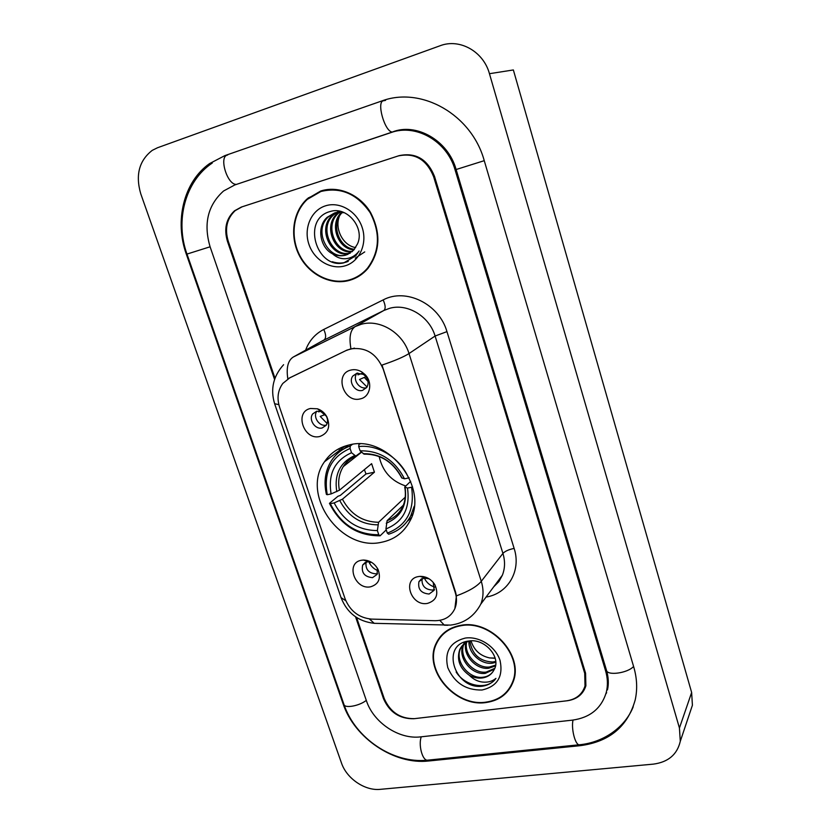<?xml version="1.0" encoding="UTF-8"?>
<svg xmlns="http://www.w3.org/2000/svg" width="831" height="831" viewBox="0 0 831 831"><rect width="100%" height="100%" fill="white"/><g stroke="black" fill="none" stroke-linecap="round" stroke-linejoin="round"><path stroke-width="1.25" d="M349.041 444.99C338.529 447.494 330.343 453.082 324.485 461.766C300.406 494.819 340.855 551.753 381.387 542.3C394.091 539.745 403.534 532.806 409.693 521.452C429.762 487.485 387.537 434.125 349.041 444.99M370.564 586.811C354.608 590.187 345.197 562.556 361.62 560.239L363.5 560.052C369.899 560.291 374.76 563.449 378.074 569.515C381.221 578.521 378.718 584.286 370.564 586.811M371.384 562.223L367.198 561.818L362.69 564.997C361.111 572.632 364.394 576.849 372.517 577.659L377.118 574.377L377.347 568.165M319.925 436.452C303.866 440.866 293.966 411.781 310.503 408.478L317.442 408.8C321.441 410.161 324.557 412.789 326.791 416.674C330.759 426.48 328.474 433.076 319.925 436.452M316.621 411.283L312.736 413.88C308.197 419.52 315.25 429.97 322.231 427.955L326.23 425.243C327.954 422.491 327.985 419.458 326.323 416.154L320.766 411.48L316.621 411.283M427.477 603.399C410.95 606.713 401.685 578.781 418.668 576.537L420.081 576.371C426.293 576.35 431.216 579.124 434.852 584.712C438.934 594.321 436.483 600.543 427.477 603.399M429.097 578.812L423.893 578.002L418.949 581.648C417.671 589.2 421.068 593.324 429.128 594.02L434.166 590.27L433.252 582.448M360.415 398.859C343.733 403.617 333.792 373.67 350.962 370.044C354.65 369.182 358.275 369.826 361.828 371.976L364.986 374.542C373.088 382.385 370.262 396.958 360.415 398.859M356.915 373.212L352.791 376.048C348.147 381.969 355.336 392.544 362.524 390.393L366.783 387.423C368.943 383.527 368.445 379.684 365.256 375.903L363.376 374.376L356.915 373.212M377.503 573.504L376.214 573.857C368.684 573.338 365.297 569.422 366.066 562.12M366.554 561.102L367.001 560.437M326.344 425.077C319.488 427.051 312.508 416.892 316.84 411.231M434.478 589.428L432.494 590.062C424.984 589.615 421.514 585.782 422.055 578.573M422.667 577.223L423.135 576.537M366.616 387.672L366.471 387.703C359.314 389.843 352.178 379.351 356.8 373.451L356.987 373.192M346.465 350.422L350.485 348.947C365.63 346.766 376.536 353.487 383.216 369.12L455.253 592.534C457.029 598.247 456.894 603.597 454.869 608.593C451.088 616.592 444.46 620.632 434.997 620.715L371.561 619.105C359.013 617.869 350.215 611.159 345.145 598.964L279.611 407.315C276.765 398.226 277.834 390.258 282.831 383.423L289.853 377.773L347.057 350.059L354.473 348.116M308.53 197.716L307.418 198.838M356.572 617.475L384.223 698.539C390.248 712.177 400.355 718.877 414.534 718.649L566.597 700.824C576.112 699.401 582.251 694.436 585.014 685.949L584.712 673.297L433.595 176.598C426.542 159.407 414.773 152.509 398.267 155.927L242.101 206.815L235.246 210.586C226.905 218.428 224.557 228.598 228.213 241.104L274.978 378.219M420.673 736.868L572.559 720.124C590.145 717.6 601.374 708.396 606.246 692.524C608.001 685.502 607.762 678.21 605.539 670.669L455.076 169.856C447.14 141.291 416.061 123.414 391.048 132.565L234.737 184.981L223.549 191.005C207.812 205.174 203.325 223.778 210.098 246.797L366.429 700.782C373.503 722.596 398.963 739.663 420.673 736.868M653.374 764.125C668.228 762.141 677.203 754.527 680.288 741.294L679.436 728.008L489.449 73.699C483.497 51.491 459.636 38.122 440.087 45.757L157.537 147.741L152.27 150.349C139.13 160.549 135.297 175.05 140.771 193.852L341.489 763.035C346.662 778.585 364.986 791.06 380.369 789.336L653.374 764.125M689.917 712.666L692.41 705.249L691.641 692.493L513.361 69.949L489.449 73.699M580.443 745.646C609.455 741.74 627.706 726.502 635.196 699.941C637.533 689.346 637.055 678.408 633.783 667.116L484.255 160.695C471.717 114.543 421.213 85.905 381.336 101.133L224.858 155.626L209.516 163.624C183.661 181.792 174.323 220.994 186.352 254.255L343.068 703.722C354.401 738.084 394.268 765.05 428.796 760.978L580.443 745.646L580.942 744.597M400.064 130.342L398.89 130.696M605.872 693.895L606.651 692.67M320.735 191.016L307.117 198.931C292.554 212.165 289.479 236.939 299.544 255.938C309.506 274.988 331.112 285.646 349.612 280.338C356.696 278.281 362.731 274.386 367.728 268.642C380.234 251.793 381.159 233.044 370.491 212.383C359.688 194.35 338.29 185.271 320.735 191.016M322.854 190.403L317.982 192.553M461.122 625.276C449.218 627.343 440.877 633.419 436.088 643.495C422.917 669.62 455.035 707.524 486.093 702.527C499.452 700.564 508.479 693.656 513.153 681.773C524.06 655.347 490.913 619.386 461.122 625.276M441.012 635.829L439.267 638.769M287.827 378.894C286.144 367.676 287.973 360.374 293.322 356.998L355.325 326.51L361.205 324.298C379.788 318.813 402.89 332.826 409.008 353.559C403.783 356.904 394.787 360.747 382 365.079L455.575 592.139L456.416 595.858L454.869 608.593M436.607 642.83L437.106 641.428M308.789 198.121L309.87 197.103M288.783 378.334L347.057 350.059M355.554 616.799L383.475 698.642C389.5 712.271 399.597 718.971 413.776 718.732L567.448 700.73C576.974 699.297 583.123 694.321 585.886 685.814L585.575 673.183L434.488 176.328C427.435 159.116 415.656 152.218 399.14 155.646L241.322 207.064L234.477 210.835C226.136 218.667 223.799 228.837 227.445 241.343L274.552 379.414M509.216 688.598L511.356 685.907M352.635 278.894L356.852 277.409M356.613 276.993L361.329 274.583M328.141 189.447L324.111 190.496M349.467 279.881C356.457 277.845 362.43 274.001 367.375 268.33C379.767 251.658 380.681 233.096 370.138 212.653C357.06 193.82 340.648 186.767 320.891 191.483L307.387 199.336C292.979 212.435 289.946 236.949 299.918 255.74C309.776 274.604 331.154 285.137 349.467 279.881M354.006 249.799C337.812 249.435 328.661 223.809 341.676 212.269M354.473 249.248C338.892 248.22 330.281 223.882 342.372 212.341M352.012 251.772C334.664 254.317 322.636 226.209 337.054 213.796L338.965 212.227M339.526 211.843L340.295 211.354M352.531 251.315C335.402 253.102 324.142 225.533 338.269 213.37L339.64 212.196M349.809 253.341C331.964 259.168 316.486 228.982 332.171 215.52L336.358 212.559M336.939 212.258L339.671 211.219M350.381 252.977C332.608 257.963 318.034 228.276 333.408 215.084L337.002 212.435M337.583 212.123L339.36 211.313M332.493 253.787C336.919 255.906 341.364 256.343 345.821 255.096L353.684 250.162L357.527 243.836C364.986 227.632 346.88 206.15 330.468 211.438C301.061 218.646 316.424 269.576 343.816 262.856L355.689 255.875L359.096 251.004C355.606 255.668 351.087 258.233 345.53 258.721C340.762 259.002 336.42 257.361 332.493 253.787C320.091 247.794 316.227 226.821 327.206 217.275L334.415 213.048L344.127 212.622M348.033 254.276L346.496 254.805C328.557 261.059 312.549 230.488 328.463 216.829L334.446 213.037M334.488 213.027L335.651 212.622M355.678 247.565C343.12 245.737 334.436 229.055 339.328 216.434M325.523 205.828C311.168 210.264 303.512 228.203 308.831 244.023C313.931 259.906 330.696 270.117 344.938 265.878C359.252 261.879 367.551 244.065 362.274 227.819C357.205 211.5 339.806 201.154 325.523 205.828M348.272 261.35C343.317 263.489 337.968 263.614 332.223 261.713M364.736 251.907L355.284 258.119M510.961 685.679L512.789 682.75M485.969 702.133C499.182 700.19 508.105 693.355 512.737 681.617C523.54 655.451 490.737 619.853 461.247 625.67C449.457 627.727 441.199 633.741 436.472 643.724C423.446 669.578 455.232 707.077 485.969 702.133M495.806 662.4L491.983 663.242C480.858 664.53 468.123 653.114 468.954 641.085M495.754 661.434L492.804 662.006C479.705 661.445 472.039 654.413 469.806 640.909M495.494 665.932L488.649 668.269C476.121 669.9 462.368 655.067 465.931 642.55M495.65 665.091L489.49 667.013C477.326 668.54 463.781 654.62 466.638 642.145M494.414 669.121L485.273 673.38C471.447 675.291 457.06 657.217 463.283 644.773L463.428 644.451M463.771 643.755L464.913 641.906M494.767 668.342L486.125 672.092C472.507 673.972 458.213 656.407 464.01 643.942M464.321 643.225L465.028 641.864M469.349 675.323C473.577 677.597 477.867 678.48 482.229 677.971C487.631 677.172 491.526 674.523 493.926 670.035C501.779 657.84 485.075 638.27 469.1 640.981C440.523 643.89 453.84 688.276 480.734 686.364L482.105 686.24C488.005 685.419 492.617 682.802 495.93 678.376C492.274 681.441 487.683 682.656 482.167 682.022C477.441 681.378 473.161 679.145 469.349 675.323C459.751 668.342 456.531 659.814 459.688 649.717C461.61 645.521 464.809 642.592 469.307 640.95M493.167 671.375C490.695 674.865 487.205 676.829 482.707 677.255C468.819 679.156 454.349 660.977 460.592 648.471L466.69 641.397M495.214 658.297L489.677 657.934C480.173 655.877 473.961 650.185 471.032 640.846M489.677 657.934L495.151 658.09M465.256 638.073C450.101 642.041 444.273 651.899 447.784 667.636C454.443 682.874 465.869 690.332 482.042 690.01C497.343 686.427 503.357 676.631 500.085 660.614C495.723 646.539 479.238 635.923 465.256 638.073M443.411 633.399L441.344 636.12M495.93 678.376C487.807 690.571 465.235 686.572 456.157 672.019M357.797 373.057L357.984 374.854L361.599 373.503M365.952 376.692L359.501 379.507L367.053 386.986M364.539 377.627L368.029 381.491M426.345 577.981L424.651 578.729C426.895 582.926 430.271 585.72 434.779 587.122M318.709 411.896L320.226 411.324M325.212 414.534L320.226 416.424L327.113 423.498M325.222 414.544L326.292 416.102M371.228 562.172L369.411 562.94C371.332 566.555 374.158 569.142 377.876 570.71M379.154 456.489C382.468 471.312 391.297 481.139 405.642 485.948M386.249 529.856L380.11 535.808L378.759 534.728C357.164 534.769 341.011 524.434 330.312 503.69L334.176 502.911C343.805 521.255 358.203 530.469 377.378 530.562L378.583 522.284L405.237 497.187M350.09 448.46L350.267 445.998C342.341 448.813 336.088 453.664 331.507 460.54C325.253 470.523 323.56 481.814 326.406 494.403L327.269 494.715C323.363 472.382 330.967 456.957 350.09 448.46L351.513 452.739C334.644 460.384 327.85 474.106 331.133 493.915L339.412 490.228L371.623 463.667L374.428 472.185L342.424 499.192L334.176 502.911M361.392 451.991L355.793 456.063L351.513 452.739M330.312 503.69L329.45 503.357L337.937 496.284L340.305 495.411L366.004 473.95L364.362 469.65M407.47 521.089L411.366 517.775M348.251 445.177L344.429 448.574M412.54 486.852L411.574 487.246C414.929 510.203 406.847 525.493 387.329 533.118L388.659 534.208C398.444 531.123 405.788 525.036 410.691 515.947L414.212 506.235M329.45 503.357C340.585 525.109 357.475 535.922 380.11 535.808M350.267 445.998L352.365 444.388M387.329 533.118L385.948 528.942C403.128 521.993 410.317 508.375 407.491 488.077L411.574 487.246M377.378 530.562L378.759 534.728M331.133 493.915L327.269 494.715M407.491 488.077L404.728 487.028L410.68 481.305M403.326 505.196L387.121 520.642L385.948 528.942M359.034 443.951L358.691 446.559C378.074 444.19 400.262 458.058 408.572 477.97L409.143 477.732M360.072 443.972L358.857 444.086M408.572 477.97L404.479 478.812C394.528 459.782 379.736 450.454 360.114 450.849L358.691 446.559M360.114 450.849L364.082 454.152C380.515 453.965 393.084 461.891 401.757 477.929L404.479 478.812M364.082 454.152L364.851 454.1M366.004 473.95L374.428 472.185M289.853 377.773L290.497 377.388M633.586 666.452C627.8 673.141 607.212 675.987 606.485 670.285C608.521 677.348 608.853 683.892 607.471 689.907M580.256 744.68L579.01 744.805C574.959 744.254 571.063 728.153 573.037 720.072M428.609 760.064L427.082 760.22C422.127 759.804 418.336 744.576 421.255 736.806M212.3 163.001C184.96 181.262 174.957 221.004 186.985 254.078L343.972 704.48C344.626 708.635 359.553 705.914 366.284 700.367M186.985 254.078L210.098 246.786M227.601 155.044C218.615 156.114 227.019 184.617 236.212 184.389L236.482 184.399M383.61 100.738C376.142 101.143 384.576 131.61 392.253 132.056L392.533 132.098M484.244 160.674L456.126 169.524L606.485 670.285M691.641 692.493L679.436 728.008M429.461 759.97L428.796 760.978M343.515 703.182L343.068 703.722M186.975 254.047L186.352 254.255M385.542 100.395L381.336 101.133M606.194 669.329L605.539 670.669M456.115 169.493L455.076 169.856M305.621 350.173C309.111 340.793 315.167 333.885 323.768 329.45L383.153 299.918C405.84 287.63 439.163 303.928 446.953 331.631L514.129 548.408C508.821 549.509 505.092 551.171 502.921 553.404L435.091 336.036C429.367 316.289 407.356 303.024 389.51 308.353L383.86 310.482L321.69 341.261M514.129 548.408C521.536 570.855 507.855 593.781 486.073 597.053M493.874 586.603L502.36 575.229C505.051 568.383 505.238 561.102 502.921 553.404L481.274 581.326C483.746 589.387 483.59 596.97 480.827 604.075L502.36 575.229L498.932 581.565L493.759 586.759M350.931 348.667C348.885 337.126 350.35 329.741 355.325 326.51L383.86 310.482C385.781 308.737 385.553 305.216 383.153 299.918M456.416 595.858C468.611 591.392 476.89 586.551 481.274 581.326L409.008 353.559L435.091 336.036L446.953 331.631M345.821 600.74L341.032 597.582L274.677 403.887M283.61 364.695C273.243 376.183 270.252 389.188 274.625 403.71L278.842 404.655M369.369 618.95L374.21 623.323L378.063 623.427M439.796 620.362L444.367 625.203L447.899 625.265M293.322 356.998L324.132 339.9C326.23 338.092 326.116 334.602 323.768 329.45M338.903 448.698L339.484 450.423M342.424 499.192C350.599 514.316 362.659 522.013 378.583 522.284M355.917 456.063C350.599 458.297 346.402 461.807 343.296 466.596C339.017 473.577 337.729 481.45 339.412 490.228M386.259 523.218C401.113 516.955 407.398 505.009 405.102 487.371M339.796 500.615C348.334 516.539 360.976 524.621 377.71 524.849M354.702 455.554C340.097 462.337 334.114 474.376 336.773 491.64M387.121 520.642C393.728 518.253 398.745 513.963 402.162 507.772C405.237 501.789 406.099 494.902 404.749 487.122M402.1 478.147C393.312 461.693 380.369 453.539 363.282 453.674M345.312 446.008L324.485 461.766M365.225 562.494L362.69 564.997M316.663 411.272L312.736 413.88M421.307 578.978L418.949 581.648M356.8 373.451L352.791 376.048M363.376 374.376L361.828 371.976M365.256 375.903L364.986 374.542M424.734 577.909L420.081 576.371M433.522 582.874L434.852 584.712M320.766 411.48L317.442 408.8M326.323 416.154L326.791 416.674M368.32 561.704L363.5 560.052M633.232 706.755C625.504 726.523 604.272 742.613 579.01 744.805L427.082 760.22C393.063 763.751 355.367 738.354 344.024 704.646M234.83 184.949L392.253 132.056C415.843 122.323 448.117 140.179 456.126 169.524M692.41 705.249L680.288 741.294M308.239 198.578L307.117 198.931M437.449 641.74L436.088 643.495M341.157 597.925C347.213 613.029 358.234 621.495 374.21 623.323L450.454 625.099C464.062 623.447 474.189 616.436 480.827 604.075M340.752 447.784L341.198 449.124M368.393 267.852L367.375 268.33M338.269 213.37L337.054 213.796M333.408 215.084L332.171 215.52M328.463 216.829L327.206 217.275M513.714 680.018L512.737 681.617M463.677 644.222L463.283 644.773M460.592 648.471L459.688 649.717M361.589 452.168L343.296 466.596C346.205 461.839 350.36 458.328 355.793 456.063M412.664 514.005L410.691 515.947"/></g></svg>
